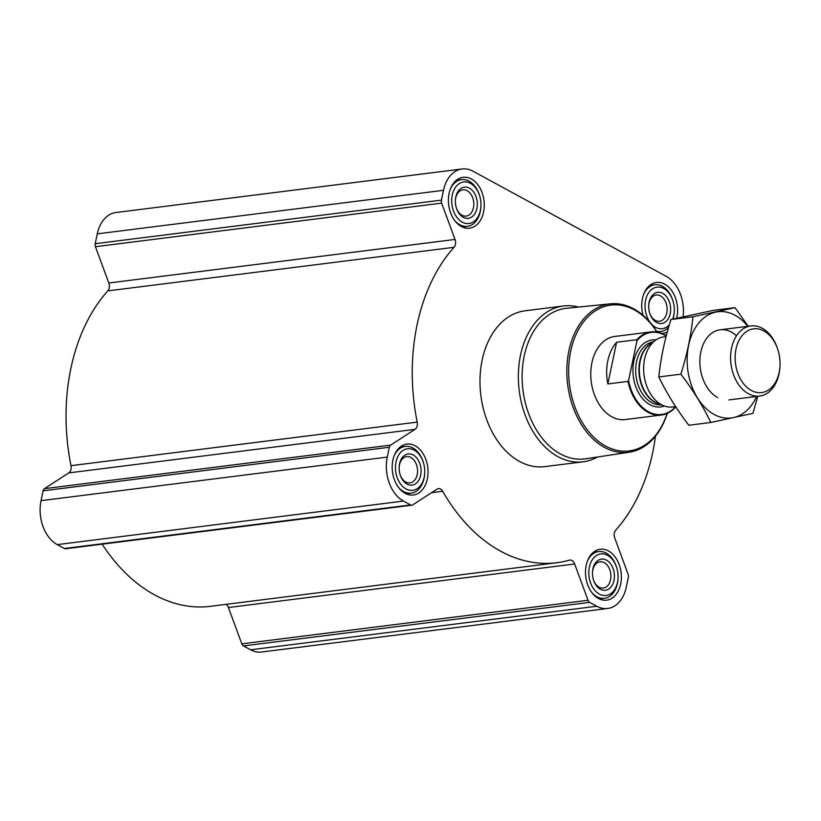<?xml version="1.0" encoding="UTF-8"?>
<svg xmlns="http://www.w3.org/2000/svg" width="821" height="821" viewBox="0 0 821 821"><rect width="100%" height="100%" fill="white"/><g stroke="black" fill="none" stroke-linecap="round" stroke-linejoin="round"><path stroke-width="1.23" d="M683.103 316.762A34.03 23.593 82.8 0 0 666.313 276.379L472.978 171.199A34.03 23.593 82.8 0 0 462.09 168.972A34.03 23.593 82.8 0 0 443.494 190.308L441.421 200.139A3.931 2.72 82.8 0 0 441.647 203.136L455.029 239.445L108.813 282.999A6.547 4.536 82.8 0 1 107.818 290.88A175.386 121.611 82.8 0 0 70.986 465.671A6.547 4.536 82.8 0 1 68.79 472.896L44.437 488.669A3.931 2.72 82.8 0 0 43.123 490.825L41.05 500.666A34.03 23.593 82.8 0 0 57.254 544.621L64.387 548.5A3.931 2.72 82.8 0 0 65.639 548.756L411.855 505.202A3.931 2.72 82.8 0 0 412.686 504.894L437.039 489.121A6.547 4.536 82.8 0 1 438.435 488.598A6.547 4.536 82.8 0 1 442.683 491.266A175.386 121.611 82.8 0 0 556.782 562.734A175.386 121.611 82.8 0 0 569.353 560.168A6.547 4.536 82.8 0 1 569.815 560.076A6.547 4.536 82.8 0 1 574.649 563.976L588.031 600.274A3.931 2.72 82.8 0 0 589.663 602.357L596.795 606.237A34.03 23.593 82.8 0 0 607.684 608.474A34.03 23.593 82.8 0 0 626.29 587.138L628.363 577.296A3.931 2.72 82.8 0 0 628.127 574.3L614.755 538.001A6.547 4.536 82.8 0 1 615.74 530.12A175.386 121.611 82.8 0 0 655.476 436.197M574.649 563.976L228.433 607.53L241.815 643.838A3.931 2.72 82.8 0 0 243.447 645.922L250.579 649.801A34.03 23.593 82.8 0 0 261.468 652.028L607.684 608.474M228.433 607.53A6.547 4.536 82.8 0 0 226.134 604.338M102.153 544.169A175.386 121.611 82.8 0 0 210.566 606.298L556.782 562.734M462.09 168.972L115.874 212.526A34.03 23.593 82.8 0 0 97.278 233.862L95.205 243.704A3.931 2.72 82.8 0 0 95.431 246.7L108.813 282.999M449.118 193.366A25.656 17.785 -97.2 0 1 463.136 177.285A25.656 17.785 -97.2 0 1 483.99 200.519A25.656 17.785 -97.2 0 1 469.54 228.187A25.656 17.785 -97.2 0 1 449.118 193.366M392.89 460.16A25.656 17.785 -97.2 0 1 406.908 444.079A25.656 17.785 -97.2 0 1 427.762 467.313A25.656 17.785 -97.2 0 1 413.312 494.991A25.656 17.785 -97.2 0 1 392.89 460.16M586.215 565.33A25.656 17.785 -97.2 0 1 600.233 549.249A25.656 17.785 -97.2 0 1 621.087 572.483A25.656 17.785 -97.2 0 1 606.647 600.161A25.656 17.785 -97.2 0 1 586.215 565.33M643.059 315.346A25.656 17.785 -97.2 0 1 642.443 298.536A25.656 17.785 -97.2 0 1 656.461 282.455A25.656 17.785 -97.2 0 1 676.678 318.209M667.309 331.93A25.656 17.785 -97.2 0 1 662.865 333.357A25.656 17.785 -97.2 0 1 661.798 333.449M597.39 457.02A78.529 54.453 -97.2 0 1 583.054 461.813L544.692 466.636A78.529 54.453 -97.2 0 1 482.163 360.039A78.529 54.453 -97.2 0 1 525.081 310.8L563.452 305.976A78.529 54.453 -97.2 0 1 578.528 307.064M411.855 505.202A3.931 2.72 82.8 0 1 410.603 504.946L403.47 501.067A34.03 23.593 82.8 0 1 387.266 457.102L389.339 447.271A3.931 2.72 82.8 0 1 390.652 445.115L415.005 429.342A6.547 4.536 82.8 0 0 417.201 422.117A175.386 121.611 82.8 0 1 454.034 247.316A6.547 4.536 82.8 0 0 455.029 239.445M667.104 413.425A73.49 50.953 -97.2 0 1 602.522 444.212A73.49 50.953 -97.2 0 1 570.698 351.162A73.49 50.953 -97.2 0 1 656.862 332.033M675.498 407.195A41.881 29.043 -97.2 0 1 661.387 415.016L625.263 419.562A41.881 29.043 -97.2 0 1 591.92 362.708A41.881 29.043 -97.2 0 1 614.806 336.446L650.93 331.91A41.881 29.043 -97.2 0 1 666.272 335.81M667.268 413.353A74.793 51.867 -97.2 0 1 629.307 452.217A74.793 51.867 -97.2 0 1 568.891 350.803A74.793 51.867 -97.2 0 1 610.629 303.821A74.793 51.867 -97.2 0 1 657.036 332.064M629.307 452.217L585.506 458.806A75.871 52.606 -97.2 0 1 524.219 355.945A75.871 52.606 -97.2 0 1 566.562 308.275L610.629 303.821M583.054 461.813A78.529 54.453 -97.2 0 1 520.524 355.206A78.529 54.453 -97.2 0 1 563.452 305.976M669.341 324.757A20.946 14.521 -97.2 0 1 651.812 324.408A20.946 14.521 -97.2 0 1 645.604 300.26A20.946 14.521 -97.2 0 1 658.411 287.052A20.946 14.521 -97.2 0 1 672.82 300.507A20.946 14.521 -97.2 0 1 674.236 311.806A20.946 14.521 -97.2 0 1 672.686 319.123M649.124 302.169A15.702 10.889 -97.2 0 1 665.503 295.478A15.702 10.889 -97.2 0 1 667.011 320.457A15.702 10.889 -97.2 0 1 649.801 313.448A15.702 10.889 -97.2 0 1 648.734 304.981A15.702 10.889 -97.2 0 1 649.124 302.169M643.736 294.103A23.563 16.338 -97.2 0 1 654.85 284.764A23.563 16.338 -97.2 0 1 672.594 299.819L672.82 300.507M674.236 311.806L674.185 312.534A23.563 16.338 -97.2 0 1 673.025 319.041M668.653 327.138A23.563 16.338 -97.2 0 1 660.731 331.52A23.563 16.338 -97.2 0 1 656.554 331.274M452.279 195.09A20.946 14.521 -97.2 0 1 465.076 181.882A20.946 14.521 -97.2 0 1 479.495 195.336A20.946 14.521 -97.2 0 1 480.911 206.635A20.946 14.521 -97.2 0 1 463.578 222.768A20.946 14.521 -97.2 0 1 452.279 195.09M455.788 196.999A15.702 10.889 -97.2 0 1 472.178 190.308A15.702 10.889 -97.2 0 1 473.686 215.276A15.702 10.889 -97.2 0 1 456.476 208.277A15.702 10.889 -97.2 0 1 455.409 199.801A15.702 10.889 -97.2 0 1 455.788 196.999M450.411 188.933A23.563 16.338 -97.2 0 1 461.525 179.594A23.563 16.338 -97.2 0 1 479.259 194.649L479.495 195.336M480.911 206.635L480.86 207.364A23.563 16.338 -97.2 0 1 467.406 226.35A23.563 16.338 -97.2 0 1 454.331 220.049M396.05 461.884A20.946 14.521 -97.2 0 1 408.858 448.677A20.946 14.521 -97.2 0 1 423.267 462.141A20.946 14.521 -97.2 0 1 424.693 473.44A20.946 14.521 -97.2 0 1 407.36 489.573A20.946 14.521 -97.2 0 1 396.05 461.884M399.57 463.793A15.702 10.889 -97.2 0 1 415.949 457.112A15.702 10.889 -97.2 0 1 417.458 482.081A15.702 10.889 -97.2 0 1 400.248 475.082A15.702 10.889 -97.2 0 1 399.18 466.605A15.702 10.889 -97.2 0 1 399.57 463.793M394.183 455.737A23.563 16.338 -97.2 0 1 405.297 446.398A23.563 16.338 -97.2 0 1 423.041 461.453L423.267 462.141M424.693 473.44L424.642 474.169A23.563 16.338 -97.2 0 1 411.188 493.144A23.563 16.338 -97.2 0 1 398.103 486.853M589.375 567.054A20.946 14.521 -97.2 0 1 602.183 553.847A20.946 14.521 -97.2 0 1 616.592 567.311A20.946 14.521 -97.2 0 1 618.018 578.61A20.946 14.521 -97.2 0 1 600.685 594.743A20.946 14.521 -97.2 0 1 589.375 567.054M592.895 568.974A15.702 10.889 -97.2 0 1 609.285 562.282A15.702 10.889 -97.2 0 1 610.783 587.251A15.702 10.889 -97.2 0 1 593.573 580.252A15.702 10.889 -97.2 0 1 592.505 571.775A15.702 10.889 -97.2 0 1 592.895 568.974M587.518 560.907A23.563 16.338 -97.2 0 1 598.632 551.568A23.563 16.338 -97.2 0 1 616.366 566.623L616.592 567.311M618.018 578.61L617.967 579.339A23.563 16.338 -97.2 0 1 604.513 598.314A23.563 16.338 -97.2 0 1 591.428 592.023M648.713 305.33A13.228 9.175 -97.2 0 1 649.011 303.298A13.228 9.175 -97.2 0 1 656.236 295.006A13.228 9.175 -97.2 0 1 666.991 306.982A13.228 9.175 -97.2 0 1 659.54 321.247A13.228 9.175 -97.2 0 1 649.688 313.109M592.485 572.134A13.228 9.175 -97.2 0 1 592.783 570.092A13.228 9.175 -97.2 0 1 600.018 561.8A13.228 9.175 -97.2 0 1 610.773 573.787A13.228 9.175 -97.2 0 1 603.322 588.052A13.228 9.175 -97.2 0 1 593.47 579.913M399.16 466.964A13.228 9.175 -97.2 0 1 399.458 464.922A13.228 9.175 -97.2 0 1 406.693 456.63A13.228 9.175 -97.2 0 1 417.437 468.617A13.228 9.175 -97.2 0 1 409.997 482.881A13.228 9.175 -97.2 0 1 400.135 474.743M455.388 200.16A13.228 9.175 -97.2 0 1 455.686 198.128A13.228 9.175 -97.2 0 1 462.911 189.836A13.228 9.175 -97.2 0 1 473.666 201.812A13.228 9.175 -97.2 0 1 466.215 216.077A13.228 9.175 -97.2 0 1 456.363 207.939M675.673 406.682A41.358 28.684 -97.2 0 1 628.609 380.421L637.004 340.592A41.358 28.684 -97.2 0 1 666.211 336.035M661.387 415.016A41.881 29.043 -97.2 0 1 628.044 381.385L628.609 380.421M637.004 340.592L636.819 339.73A41.881 29.043 -97.2 0 1 650.93 331.91M636.819 339.73L616.612 342.265A41.881 29.043 82.8 0 0 607.827 360.706A41.881 29.043 82.8 0 0 607.827 383.93L628.044 381.385M616.612 342.265L607.827 383.93M736.016 348.966A32.132 22.28 -97.2 0 1 755.659 328.708A32.132 22.28 -97.2 0 1 777.764 349.356A32.132 22.28 -97.2 0 1 779.95 366.689A32.132 22.28 -97.2 0 1 753.36 391.432A32.132 22.28 -97.2 0 1 736.016 348.966M779.95 366.689L779.888 367.582A35.344 24.507 -97.2 0 1 759.702 396.05A35.344 24.507 -97.2 0 1 731.562 348.083A35.344 24.507 -97.2 0 1 750.887 325.927A35.344 24.507 -97.2 0 1 777.487 348.515L777.764 349.356M675.632 406.631L672.748 406.99A35.344 24.507 -97.2 0 1 663.953 405.841A35.344 24.507 -97.2 0 1 644.608 359.023A35.344 24.507 -97.2 0 1 655.692 340.161A35.344 24.507 -97.2 0 1 663.932 336.867L666.067 336.6M710.842 422.476L688.809 425.247C676.72 409.402 666.734 393.3 658.832 376.942C660.72 358.305 664.753 339.165 670.931 319.523L713.008 310.42L735.041 307.649L692.965 316.752C691.077 335.379 687.044 354.518 680.866 374.171C692.955 390.006 702.94 406.108 710.842 422.476L752.919 413.363L757.793 396.297M658.832 376.942L680.866 374.171M670.931 319.523L692.965 316.752M748.342 326.45L735.041 307.649M736.509 335.748A35.344 24.507 82.8 0 0 699.964 358.264A35.344 24.507 82.8 0 0 702.365 377.332A35.344 24.507 82.8 0 0 717.657 397.6M747.808 326.317A53.529 37.119 82.8 0 0 691.303 336.128A53.529 37.119 82.8 0 0 714.106 414.461A53.529 37.119 82.8 0 0 756.634 396.44M441.421 200.139L95.205 243.704M443.494 190.308L97.278 233.862M441.647 203.136L95.431 246.7M454.034 247.316L107.818 290.88M417.201 422.117L70.986 465.671M415.005 429.342L68.79 472.896M390.652 445.115L44.437 488.669M389.339 447.271L43.123 490.825M387.266 457.102L41.05 500.666M403.47 501.067L57.254 544.621M410.603 504.946L64.387 548.5M442.683 491.266L431.559 492.672M588.031 600.274L241.815 643.838M589.663 602.357L243.447 645.922M596.795 606.237L250.579 649.801M664.425 406.015A33.764 23.419 -97.2 0 1 640.329 395.64A33.764 23.419 -97.2 0 1 633.863 361.086A33.764 23.419 -97.2 0 1 656.102 339.873M663.953 405.841L657.672 403.409A31.927 22.136 -97.2 0 1 640.195 361.117A31.927 22.136 -97.2 0 1 650.201 344.071L655.692 340.161M659.171 403.983A31.803 22.054 -97.2 0 1 639.795 361.219A31.803 22.054 -97.2 0 1 651.515 343.137M661.398 404.845A31.803 22.054 -97.2 0 1 636.583 361.62A31.803 22.054 -97.2 0 1 653.454 341.752M654.85 284.764L649.739 285.41M660.731 331.52L656.995 331.982M461.525 179.594L456.414 180.24M467.406 226.35L462.295 226.986M405.297 446.398L400.186 447.035M411.188 493.144L406.067 493.79M598.632 551.568L593.511 552.205M604.513 598.314L599.402 598.961M750.887 325.927L720.15 329.796M759.702 396.05L728.966 399.919"/></g></svg>
